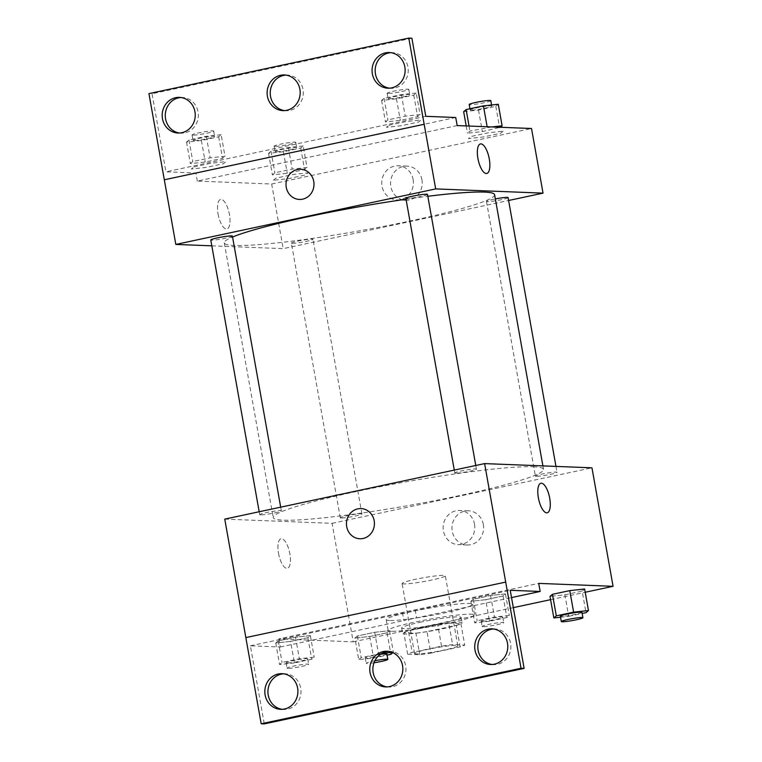 <?xml version="1.0" encoding="UTF-8"?>
<svg xmlns="http://www.w3.org/2000/svg" width="762" height="762" viewBox="0 0 762 762"><rect width="100%" height="100%" fill="white"/><g stroke="black" fill="none" stroke-linecap="round" stroke-linejoin="round"><path stroke-width="0.57" stroke-dasharray="3.81 2.86" d="M403.717 583.911A21.965 1.905 -10.1 0 1 402.088 583.492A21.965 1.905 -10.1 0 1 423.377 577.767A21.965 1.905 -10.1 0 1 445.332 575.786A21.965 1.905 -10.1 0 1 428.082 580.758A21.965 1.905 -10.1 0 1 403.717 583.911M416.195 653.929A21.965 1.905 -10.1 0 1 414.557 653.51A21.965 1.905 -10.1 0 1 435.845 647.786A21.965 1.905 -10.1 0 1 457.81 645.805A21.965 1.905 -10.1 0 1 440.55 650.777A21.965 1.905 -10.1 0 1 416.195 653.929M430.806 653.158L460.134 646.89A29.499 2.553 -10.1 0 0 464.725 645.1L452.609 644.614A29.499 2.553 -10.1 0 0 441.55 646.166L412.232 652.424A29.499 2.553 -10.1 0 0 407.641 654.225L419.748 654.701A29.499 2.553 -10.1 0 0 430.806 653.158L426.968 631.612L456.295 625.354L460.134 646.89M441.55 646.166L437.712 624.621L408.394 630.879L412.232 652.424M407.641 654.225L403.803 632.679L415.909 633.155L419.748 654.701M403.803 632.679A29.499 2.553 -10.1 0 1 408.394 630.879M437.712 624.621A29.499 2.553 -10.1 0 1 448.78 623.078L452.609 644.614M456.295 625.354A29.499 2.553 -10.1 0 0 460.886 623.554L448.78 623.078M426.968 631.612A29.499 2.553 -10.1 0 1 415.909 633.155M420.986 627.669A30.204 2.61 169.9 0 0 402.612 633.413A30.204 2.61 169.9 0 0 432.806 630.688A30.204 2.61 169.9 0 0 462.077 622.821A30.204 2.61 169.9 0 0 420.986 627.669M420.033 622.287A30.204 2.61 -10.1 0 1 461.115 617.43A30.204 2.61 -10.1 0 1 437.398 624.269A30.204 2.61 -10.1 0 1 403.898 628.602A30.204 2.61 -10.1 0 1 401.65 628.031A30.204 2.61 -10.1 0 1 420.033 622.287M460.886 623.554L464.725 645.1M391.411 631.269A43.929 3.8 -10.1 0 1 388.134 630.431A43.929 3.8 -10.1 0 1 430.721 618.992A43.929 3.8 -10.1 0 1 474.631 615.029A43.929 3.8 -10.1 0 1 440.131 624.964A43.929 3.8 -10.1 0 1 391.411 631.269M389.487 620.497A43.929 3.8 -10.1 0 1 386.22 619.658A43.929 3.8 -10.1 0 1 428.796 608.219A43.929 3.8 -10.1 0 1 472.716 604.256A43.929 3.8 -10.1 0 1 438.207 614.191A43.929 3.8 -10.1 0 1 389.487 620.497M224.752 519.112L332.099 523.332L353.206 641.833L278.854 638.899L402.45 612.496A55.445 4.801 169.9 0 1 415.128 609.791L538.715 583.387M353.206 641.833L513.312 607.628M550.583 599.665L585.206 592.264M354.901 638.08L369.751 636.48L387.067 632.774L389.525 630.688L374.675 632.289L357.368 635.994L354.901 638.08L369.751 636.48L387.067 632.774L389.525 630.688L374.675 632.289L357.368 635.994L354.901 638.08L358.74 659.625L373.59 658.025L387.067 655.139M560.527 617.23L568.69 616.344L564.852 594.798L550.002 596.408L564.852 594.798L582.158 591.102L584.625 589.007L582.158 591.102L585.997 612.648M278.511 553.317A15.097 5.524 77.9 0 0 287.341 568.309A15.097 5.524 77.9 0 0 289.589 552.383A15.097 5.524 77.9 0 0 281.026 538.772A15.097 5.524 77.9 0 0 278.511 553.317A15.097 5.524 -102.1 0 1 281.035 538.772A15.097 5.524 -102.1 0 1 289.598 552.383A15.097 5.524 -102.1 0 1 287.341 568.309A15.097 5.524 -102.1 0 1 278.511 553.317M278.854 638.899L280.302 646.986L250.365 645.805L264.271 723.9M245.831 637.603L505.72 582.092M341.109 518.027A10.982 0.953 -10.1 0 1 340.3 517.817A10.982 0.953 -10.1 0 1 350.939 514.96A10.982 0.953 -10.1 0 1 361.921 513.969A10.982 0.953 -10.1 0 1 353.292 516.455A10.982 0.953 -10.1 0 1 341.109 518.027M260.518 514.855A10.982 0.953 -10.1 0 1 259.699 514.645A10.982 0.953 -10.1 0 1 270.348 511.788A10.982 0.953 -10.1 0 1 281.33 510.797A10.982 0.953 -10.1 0 1 272.701 513.283A10.982 0.953 -10.1 0 1 260.518 514.855M332.099 523.332L591.96 467.82M455.619 473.173A10.982 0.953 -10.1 0 1 454.8 472.964A10.982 0.953 -10.1 0 1 465.439 470.106A10.982 0.953 -10.1 0 1 476.421 469.116A10.982 0.953 -10.1 0 1 467.792 471.602A10.982 0.953 -10.1 0 1 455.619 473.173M536.21 476.345A10.982 0.953 -10.1 0 1 535.391 476.136A10.982 0.953 -10.1 0 1 546.04 473.278A10.982 0.953 -10.1 0 1 557.012 472.288A10.982 0.953 -10.1 0 1 548.392 474.774A10.982 0.953 -10.1 0 1 536.21 476.345M533.295 466.773A137.284 11.878 -10.1 0 1 543.516 469.392A137.284 11.878 -10.1 0 1 435.693 500.453A137.284 11.878 -10.1 0 1 283.426 520.16A137.284 11.878 -10.1 0 1 273.206 517.541A137.284 11.878 -10.1 0 1 381.029 486.48A137.284 11.878 -10.1 0 1 533.295 466.773M483.346 524.57A17.097 15.84 -87.7 0 0 468.459 510.807A17.097 15.84 -87.7 0 0 451.961 527.275A17.097 15.84 -87.7 0 0 467.116 544.982A17.097 15.84 -87.7 0 0 483.346 524.57M474.526 524.227A17.097 15.84 92.3 0 1 458.295 544.63A17.097 15.84 92.3 0 1 443.141 526.923A17.097 15.84 92.3 0 1 459.648 510.464A17.097 15.84 92.3 0 1 474.526 524.227M359.845 538.763L359.845 538.763A15.097 13.992 -87.7 0 0 374.428 524.218A15.097 13.992 -87.7 0 0 361.036 508.578L361.036 508.578M540.887 483.26L540.887 483.26A15.097 5.524 77.9 0 0 538.639 499.177A15.097 5.524 77.9 0 0 547.202 512.797L547.202 512.797M402.45 612.496L403.889 620.582A55.445 4.801 -10.1 0 1 416.566 617.868L511.521 597.579M280.302 646.986L403.889 620.582M415.128 609.791L416.566 617.868M485.689 599.704L503.006 596.008L505.463 593.912L490.614 595.522L473.307 599.218L470.849 601.313L485.689 599.704L503.006 596.008L505.463 593.912L490.614 595.522L473.307 599.218L470.849 601.313L485.689 599.704L489.528 621.249L506.844 617.553L509.302 615.458L494.452 617.068L477.145 620.763L474.678 622.859L489.528 621.249M290.598 641.385L307.905 637.689L310.372 635.594L295.523 637.194L278.216 640.899L275.749 642.985L290.598 641.385L307.905 637.689L310.372 635.594L295.523 637.194L278.216 640.899L275.749 642.985L290.598 641.385L294.437 662.93L311.744 659.225L314.211 657.139L299.361 658.739L282.045 662.445L279.587 664.531L294.437 662.93M250.365 645.805L510.226 590.293M282.216 709.327A17.85 16.535 -87.7 0 0 283.759 709.47A17.85 16.535 -87.7 0 0 300.704 688.162A17.85 16.535 -87.7 0 0 285.169 673.798A17.85 16.535 -87.7 0 0 283.616 673.818M492.109 664.483A17.85 16.535 -87.7 0 0 493.652 664.626A17.85 16.535 -87.7 0 0 510.597 643.328A17.85 16.535 -87.7 0 0 495.052 628.964A17.85 16.535 -87.7 0 0 493.5 628.974M387.163 686.905A17.85 16.535 -87.7 0 0 388.706 687.048A17.85 16.535 -87.7 0 0 405.651 665.74A17.85 16.535 -87.7 0 0 390.106 651.377A17.85 16.535 -87.7 0 0 388.563 651.396M494.586 194.701A137.284 11.878 -10.1 0 1 386.763 225.771A137.284 11.878 -10.1 0 1 234.496 245.469A137.284 11.878 -10.1 0 1 224.276 242.859A137.284 11.878 -10.1 0 1 232.562 237.039M406.032 199.215A137.284 11.878 -10.1 0 1 427.825 196.282M292.189 243.335A10.982 0.953 169.9 0 0 304.362 241.764A10.982 0.953 169.9 0 0 312.992 239.278A10.982 0.953 169.9 0 0 312.172 239.068A10.982 0.953 169.9 0 0 299.99 240.649A10.982 0.953 169.9 0 0 291.37 243.135A10.982 0.953 169.9 0 0 292.189 243.335M427.492 194.424A10.982 0.953 -10.1 0 1 418.871 196.91A10.982 0.953 -10.1 0 1 406.689 198.491A10.982 0.953 -10.1 0 1 405.87 198.282M232.4 236.106A10.982 0.953 -10.1 0 1 223.771 238.592A10.982 0.953 -10.1 0 1 211.588 240.163A10.982 0.953 -10.1 0 1 210.769 239.963M508.092 197.596A10.982 0.953 -10.1 0 1 499.462 200.082A10.982 0.953 -10.1 0 1 487.28 201.663A10.982 0.953 -10.1 0 1 486.461 201.454A10.982 0.953 -10.1 0 1 495.338 198.92M211.817 245.84L283.178 248.65L508.606 200.492M218.065 213.998A15.097 5.524 77.9 0 0 226.895 228.991A15.097 5.524 77.9 0 0 229.152 213.065A15.097 5.524 77.9 0 0 220.589 199.454A15.097 5.524 77.9 0 0 218.065 213.998A15.097 5.524 -102.1 0 1 220.589 199.454A15.097 5.524 -102.1 0 1 229.152 213.065A15.097 5.524 -102.1 0 1 226.905 228.991A15.097 5.524 -102.1 0 1 218.065 213.998M457.171 125.578L197.31 181.089L271.663 184.013L283.178 248.65M197.31 181.089L195.872 173.012L165.935 171.831L152.029 93.736L148.933 93.612M503.072 131.197L500.615 133.293L483.298 136.989L468.449 138.589L470.916 136.503L488.223 132.798L503.072 131.197M273.358 180.27L275.815 178.175L293.132 174.479L307.981 172.879L305.514 174.965L288.207 178.67L273.358 180.27M271.663 184.013L531.524 128.502M421.948 179.87A17.097 15.84 -87.7 0 0 407.06 166.106A17.097 15.84 -87.7 0 0 390.563 182.566A17.097 15.84 -87.7 0 0 405.717 200.273A17.097 15.84 -87.7 0 0 421.948 179.87M480.451 143.942L480.441 143.942A15.097 5.524 77.9 0 0 480.441 143.942A15.097 5.524 77.9 0 0 478.193 159.858A15.097 5.524 77.9 0 0 486.756 173.479L486.756 173.479M413.128 179.518A17.097 15.84 92.3 0 1 396.897 199.93A17.097 15.84 92.3 0 1 381.743 182.223A17.097 15.84 92.3 0 1 398.24 165.754A17.097 15.84 92.3 0 1 413.128 179.518M299.409 199.444L299.409 199.444A15.097 13.992 -87.7 0 0 313.982 184.899A15.097 13.992 -87.7 0 0 300.599 169.259L300.599 169.259M411.89 38.224L152.029 93.736M455.733 117.5L195.872 173.012M193.786 166.926L211.093 163.23L225.943 161.62L223.485 163.716L206.169 167.411L191.319 169.021L193.786 166.926M388.877 125.244L406.194 121.549L421.043 119.948L418.576 122.034L401.269 125.74L386.42 127.34L388.877 125.244M425.796 116.319L165.935 171.831M284.502 110.604A17.85 16.535 -87.7 0 0 286.055 110.738A17.85 16.535 -87.7 0 0 302.99 89.44A17.85 16.535 -87.7 0 0 287.455 75.076A17.85 16.535 -87.7 0 0 285.902 75.095M389.449 88.182A17.85 16.535 -87.7 0 0 390.992 88.325A17.85 16.535 -87.7 0 0 408.222 71.142A17.85 16.535 -87.7 0 0 392.401 52.654A17.85 16.535 -87.7 0 0 390.849 52.673M179.565 133.026A17.85 16.535 -87.7 0 0 181.108 133.16A17.85 16.535 -87.7 0 0 198.33 115.976A17.85 16.535 -87.7 0 0 182.509 97.498A17.85 16.535 -87.7 0 0 180.956 97.517M303.181 145.942L288.331 147.552L271.024 151.247L268.557 153.343L283.407 151.733L300.714 148.038L303.181 145.942L307.019 167.488L292.17 169.097L274.863 172.793L272.396 174.889L287.245 173.279L304.552 169.583L307.019 167.488M275.873 151.781A10.982 0.953 -10.1 0 1 275.053 151.571A10.982 0.953 -10.1 0 1 285.702 148.704A10.982 0.953 -10.1 0 1 296.685 147.714A10.982 0.953 -10.1 0 1 288.055 150.2A10.982 0.953 -10.1 0 1 275.873 151.781M288.331 147.552L292.17 169.097M271.024 151.247L274.863 172.793M268.557 153.343L272.396 174.889M283.407 151.733L287.245 173.279M300.714 148.038L304.552 169.583M274.92 146.39A10.982 0.953 -10.1 0 1 274.101 146.18A10.982 0.953 -10.1 0 1 284.74 143.323A10.982 0.953 -10.1 0 1 295.723 142.332A10.982 0.953 -10.1 0 1 287.093 144.818A10.982 0.953 -10.1 0 1 274.92 146.39M463.658 111.662L478.507 110.061L495.814 106.356L498.281 104.27M470.973 110.099A10.982 0.953 -10.1 0 1 470.154 109.89A10.982 0.953 -10.1 0 1 480.803 107.032A10.982 0.953 -10.1 0 1 491.776 106.042A10.982 0.953 -10.1 0 1 483.156 108.528A10.982 0.953 -10.1 0 1 470.973 110.099M491.7 126.94L469.954 131.112L467.487 133.207L482.336 131.597L500.386 127.273M487.147 126.759L487.261 127.416M469.049 126.044L469.954 131.112M466.192 125.93L467.487 133.207M478.507 110.061L482.336 131.597M495.814 106.356L499.329 126.111M499.539 127.244L499.653 127.902M490.823 100.651A10.982 0.953 -10.1 0 1 482.194 103.137A10.982 0.953 -10.1 0 1 470.011 104.718A10.982 0.953 -10.1 0 1 469.192 104.508M221.151 134.693L206.302 136.303L188.986 139.998L186.528 142.094L201.378 140.484L218.684 136.789L221.151 134.693L224.981 156.239L210.141 157.839L192.824 161.544L190.367 163.63L205.216 162.03L222.523 158.334L224.981 156.239M193.843 140.522A10.982 0.953 -10.1 0 1 193.024 140.313A10.982 0.953 -10.1 0 1 203.673 137.455A10.982 0.953 -10.1 0 1 214.646 136.465A10.982 0.953 -10.1 0 1 206.026 138.951A10.982 0.953 -10.1 0 1 193.843 140.522M206.302 136.303L210.141 157.839M188.986 139.998L192.824 161.544M186.528 142.094L190.367 163.63M201.378 140.484L205.216 162.03M218.684 136.789L222.523 158.334M192.881 135.141A10.982 0.953 -10.1 0 1 192.062 134.931A10.982 0.953 -10.1 0 1 202.711 132.074A10.982 0.953 -10.1 0 1 213.693 131.083A10.982 0.953 -10.1 0 1 205.064 133.569A10.982 0.953 -10.1 0 1 192.881 135.141M416.243 93.012L401.393 94.621L384.086 98.317L381.619 100.413L396.469 98.803L413.785 95.107L416.243 93.012L420.081 114.557L405.232 116.167L387.925 119.863L385.458 121.958L400.307 120.348L417.614 116.653L420.081 114.557M388.934 98.85A10.982 0.953 -10.1 0 1 388.115 98.641A10.982 0.953 -10.1 0 1 398.764 95.774A10.982 0.953 -10.1 0 1 409.746 94.783A10.982 0.953 -10.1 0 1 401.117 97.269A10.982 0.953 -10.1 0 1 388.934 98.85M401.393 94.621L405.232 116.167M384.086 98.317L387.925 119.863M381.619 100.413L385.458 121.958M396.469 98.803L400.307 120.348M413.785 95.107L417.614 116.653M387.982 93.459A10.982 0.953 -10.1 0 1 387.163 93.25A10.982 0.953 -10.1 0 1 397.802 90.392A10.982 0.953 -10.1 0 1 408.784 89.402A10.982 0.953 -10.1 0 1 400.155 91.888A10.982 0.953 -10.1 0 1 387.982 93.459M392.859 652.663L393.363 652.234L392.154 652.358M381.667 653.491L361.207 657.53L358.74 659.625M386.867 654.006A10.982 0.953 -10.1 0 1 378.238 656.492A10.982 0.953 -10.1 0 1 366.055 658.063A10.982 0.953 -10.1 0 1 365.236 657.854A10.982 0.953 -10.1 0 1 380.457 654.272M389.525 630.688L393.363 652.234M374.675 632.289L378.514 653.834M357.368 635.994L361.207 657.53M369.751 636.48L373.59 658.025M387.067 632.774L390.906 654.32M374.018 662.769A10.982 0.953 -10.1 0 1 367.017 663.445A10.982 0.953 -10.1 0 1 366.198 663.235A10.982 0.953 -10.1 0 1 374.904 660.74M568.69 616.344L582.168 613.467M581.958 612.324A10.982 0.953 -10.1 0 1 573.338 614.81A10.982 0.953 -10.1 0 1 561.156 616.382A10.982 0.953 -10.1 0 1 560.337 616.172M564.852 594.798L582.158 591.102M286.903 662.969A10.982 0.953 -10.1 0 1 286.083 662.759A10.982 0.953 -10.1 0 1 296.732 659.902A10.982 0.953 -10.1 0 1 307.715 658.911A10.982 0.953 -10.1 0 1 299.085 661.397A10.982 0.953 -10.1 0 1 286.903 662.969M310.372 635.594L314.211 657.139M295.523 637.194L299.361 658.739M278.216 640.899L282.045 662.445M275.749 642.985L279.587 664.531M307.905 637.689L311.744 659.225M287.865 668.36A10.982 0.953 -10.1 0 1 287.045 668.15A10.982 0.953 -10.1 0 1 297.694 665.283A10.982 0.953 -10.1 0 1 308.667 664.293A10.982 0.953 -10.1 0 1 300.047 666.779A10.982 0.953 -10.1 0 1 287.865 668.36M482.003 621.287A10.982 0.953 -10.1 0 1 481.184 621.087A10.982 0.953 -10.1 0 1 491.823 618.22A10.982 0.953 -10.1 0 1 502.806 617.23A10.982 0.953 -10.1 0 1 494.176 619.716A10.982 0.953 -10.1 0 1 482.003 621.287M505.463 593.912L509.302 615.458M490.614 595.522L494.452 617.068M473.307 599.218L477.145 620.763M470.849 601.313L474.678 622.859M503.006 596.008L506.844 617.553M482.956 626.678A10.982 0.953 -10.1 0 1 482.136 626.469A10.982 0.953 -10.1 0 1 492.785 623.611A10.982 0.953 -10.1 0 1 503.768 622.621A10.982 0.953 -10.1 0 1 495.138 625.097A10.982 0.953 -10.1 0 1 482.956 626.678M457.81 645.805L445.332 575.786M414.557 653.51L402.088 583.492M401.65 628.031L402.612 633.413M461.115 617.43L462.077 622.821M386.22 619.658L388.134 630.431M472.716 604.256L474.631 615.029M468.459 510.807L459.648 510.464M467.116 544.982L458.295 544.63M390.106 651.377L387.01 651.262M388.706 687.048L385.61 686.924M495.052 628.964L491.957 628.841M493.652 664.626L490.557 664.502M285.169 673.798L282.073 673.675M283.759 709.47L280.664 709.346M224.276 242.859L273.206 517.541M542.896 465.887L543.516 469.392M361.921 513.969L312.992 239.278M340.3 517.817L291.37 243.135M454.285 470.078L454.8 472.964M475.774 465.487L476.421 469.116M259.185 511.759L259.699 514.645M280.683 507.159L281.33 510.797M486.461 201.454L535.391 476.136M555.965 466.401L557.012 472.288M407.06 166.106L398.24 165.754M405.717 200.273L396.897 199.93M182.509 97.498L179.413 97.374M181.108 133.16L178.013 133.036M392.401 52.654L389.306 52.53M390.992 88.325L387.896 88.201M287.455 75.076L284.359 74.952M286.055 110.738L282.959 110.623M274.101 146.18L275.053 151.571M295.723 142.332L296.685 147.714M469.954 108.747L470.154 109.89M491.595 104.985L491.776 106.042M192.062 134.931L193.024 140.313M213.693 131.083L214.646 136.465M387.163 93.25L388.115 98.641M408.784 89.402L409.746 94.783M365.236 657.854L366.198 663.235M286.083 662.759L287.045 668.15M307.715 658.911L308.667 664.293M481.184 621.087L482.136 626.469M502.806 617.23L503.768 622.621"/><path stroke-width="1.14" d="M513.312 607.628L550.583 599.665M585.206 592.264L613.067 586.311L538.715 583.387L540.163 591.464L510.226 590.293L524.132 668.388L521.037 668.264L484.613 463.601L224.752 519.112L245.859 637.594L505.692 582.092M582.168 613.467L585.997 612.648L588.464 610.553L584.625 589.007L569.776 590.617L552.46 594.312L550.002 596.408L553.841 617.944L560.527 617.23M524.132 668.388L264.271 723.9L261.175 723.776L245.831 637.603M613.067 586.311L591.96 467.82L484.613 463.601M361.036 508.578A15.097 13.992 -87.7 0 0 357.807 508.854A15.097 13.992 92.3 0 1 361.036 508.578A15.097 13.992 92.3 0 1 374.418 524.218A15.097 13.992 92.3 0 1 359.845 538.763A15.097 13.992 92.3 0 1 346.481 524.875A15.097 13.992 92.3 0 1 357.807 508.854A15.097 13.992 -87.7 0 0 346.491 524.875A15.097 13.992 -87.7 0 0 359.845 538.763M547.202 512.797A15.097 5.524 77.9 0 0 549.716 498.253A15.097 5.524 -102.1 0 1 547.202 512.797A15.097 5.524 -102.1 0 1 538.639 499.177A15.097 5.524 -102.1 0 1 540.887 483.26A15.097 5.524 -102.1 0 1 549.726 498.253A15.097 5.524 77.9 0 0 540.887 483.26M261.175 723.776L521.037 668.264M297.609 688.038A17.85 16.535 -87.7 0 0 282.073 673.675A17.85 16.535 -87.7 0 0 264.843 690.858A17.85 16.535 -87.7 0 0 280.664 709.346A17.85 16.535 -87.7 0 0 297.609 688.038M507.502 643.204A17.85 16.535 -87.7 0 0 491.957 628.841A17.85 16.535 -87.7 0 0 474.736 646.024A17.85 16.535 -87.7 0 0 490.557 664.502A17.85 16.535 -87.7 0 0 507.502 643.204M402.555 665.617A17.85 16.535 -87.7 0 0 387.01 651.262A17.85 16.535 -87.7 0 0 369.789 668.436A17.85 16.535 -87.7 0 0 385.61 686.924A17.85 16.535 -87.7 0 0 402.555 665.617M511.521 597.579L540.163 591.464M283.616 673.818A17.85 16.535 -87.7 0 0 267.938 690.982A17.85 16.535 -87.7 0 0 282.216 709.327M493.5 628.974A17.85 16.535 -87.7 0 0 477.831 646.147A17.85 16.535 -87.7 0 0 492.109 664.483M388.563 651.396A17.85 16.535 -87.7 0 0 372.885 668.56A17.85 16.535 -87.7 0 0 387.163 686.905M232.562 237.039A137.284 11.878 -10.1 0 1 406.032 199.215M427.825 196.282A137.284 11.878 -10.1 0 1 494.586 194.701L542.896 465.887M454.285 470.078L405.87 198.282A10.982 0.953 -10.1 0 1 416.519 195.415A10.982 0.953 -10.1 0 1 427.492 194.424L475.774 465.487M259.185 511.759L210.769 239.963A10.982 0.953 -10.1 0 1 221.418 237.096A10.982 0.953 -10.1 0 1 232.4 236.106L280.683 507.159M495.338 198.92A10.982 0.953 -10.1 0 1 508.092 197.596L555.965 466.401M508.606 200.492L543.039 193.138L435.683 188.909L175.822 244.421L211.817 245.84M300.599 169.259A15.097 13.992 -87.7 0 0 297.361 169.535A15.097 13.992 92.3 0 1 300.59 169.259A15.097 13.992 92.3 0 1 313.982 184.899A15.097 13.992 92.3 0 1 299.409 199.444A15.097 13.992 92.3 0 1 286.045 185.547A15.097 13.992 92.3 0 1 297.361 169.535A15.097 13.992 -87.7 0 0 286.045 185.547A15.097 13.992 -87.7 0 0 299.409 199.444M543.039 193.138L531.524 128.502L457.171 125.578L455.733 117.5L425.796 116.319L411.89 38.224L408.794 38.1L424.177 124.282L164.316 179.794L175.822 244.421M424.177 124.282L435.683 188.909M408.794 38.1L148.933 93.612L164.316 179.794M486.756 173.479A15.097 5.524 77.9 0 0 489.28 158.934A15.097 5.524 -102.1 0 1 486.756 173.479A15.097 5.524 -102.1 0 1 478.193 159.858A15.097 5.524 -102.1 0 1 480.451 143.942A15.097 5.524 -102.1 0 1 489.28 158.934A15.097 5.524 77.9 0 0 480.451 143.942M299.895 89.316A17.85 16.535 -87.7 0 0 284.359 74.952A17.85 16.535 -87.7 0 0 267.138 92.135A17.85 16.535 -87.7 0 0 282.959 110.623A17.85 16.535 -87.7 0 0 299.895 89.316M372.361 73.838A17.85 16.535 -87.7 0 0 387.896 88.201A17.85 16.535 -87.7 0 0 405.127 71.018A17.85 16.535 -87.7 0 0 389.306 52.53A17.85 16.535 -87.7 0 0 372.361 73.838M162.468 118.672A17.85 16.535 -87.7 0 0 178.013 133.036A17.85 16.535 -87.7 0 0 195.234 115.853A17.85 16.535 -87.7 0 0 179.413 97.374A17.85 16.535 -87.7 0 0 162.468 118.672M424.139 124.273L164.278 179.794M285.902 75.095A17.85 16.535 -87.7 0 0 270.234 92.259A17.85 16.535 -87.7 0 0 284.502 110.604M390.849 52.673A17.85 16.535 -87.7 0 0 375.456 73.962A17.85 16.535 -87.7 0 0 389.449 88.182M180.956 97.517A17.85 16.535 -87.7 0 0 165.564 118.796A17.85 16.535 -87.7 0 0 179.565 133.026M500.386 127.273L502.11 125.806L498.281 104.27L483.432 105.87L466.115 109.566L463.658 111.662L466.192 125.93M502.11 125.806L491.7 126.94M483.432 105.87L487.147 126.759M466.115 109.566L469.049 126.044M499.329 126.111L499.539 127.244M469.954 108.747L469.192 104.508A10.982 0.953 -10.1 0 1 479.841 101.641A10.982 0.953 -10.1 0 1 490.823 100.651L491.595 104.985M392.154 652.358L381.667 653.491M387.067 655.139L390.906 654.32L392.859 652.663M380.457 654.272A10.982 0.953 -10.1 0 1 386.867 654.006L387.829 659.387A10.982 0.953 -10.1 0 1 374.018 662.769M374.904 660.74A10.982 0.953 -10.1 0 1 387.829 659.387M588.464 610.553L573.615 612.153L556.298 615.858L553.841 617.944M561.299 621.563L560.337 616.172A10.982 0.953 -10.1 0 1 570.986 613.315A10.982 0.953 -10.1 0 1 581.958 612.324L582.92 617.706A10.982 0.953 -10.1 0 1 574.291 620.192A10.982 0.953 -10.1 0 1 562.118 621.773A10.982 0.953 -10.1 0 1 561.299 621.563A10.982 0.953 -10.1 0 1 571.938 618.696A10.982 0.953 -10.1 0 1 582.92 617.706M584.625 589.007L569.776 590.617L573.615 612.153M569.776 590.617L552.46 594.312L556.298 615.858M552.46 594.312L550.002 596.408"/></g></svg>
